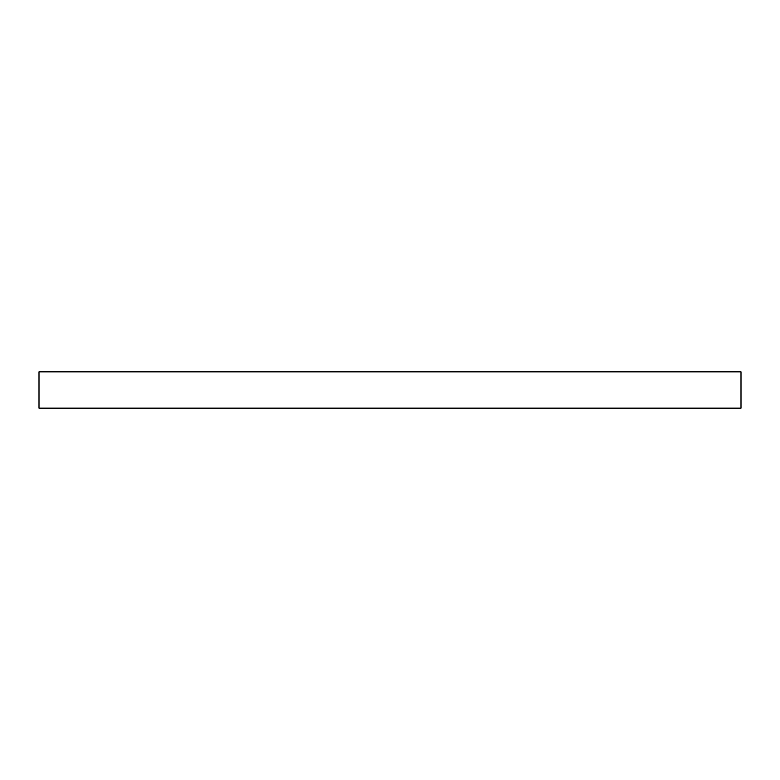 <?xml version="1.0" encoding="UTF-8"?>
<svg xmlns="http://www.w3.org/2000/svg" width="780" height="780" viewBox="0 0 780 780"><rect width="100%" height="100%" fill="white"/><g stroke="black" fill="none" stroke-linecap="round" stroke-linejoin="round"><path stroke-width="1.17" d="M390 371.846L741 371.846L741 408.154L39 408.154L39 371.846L390 371.846"/></g></svg>
